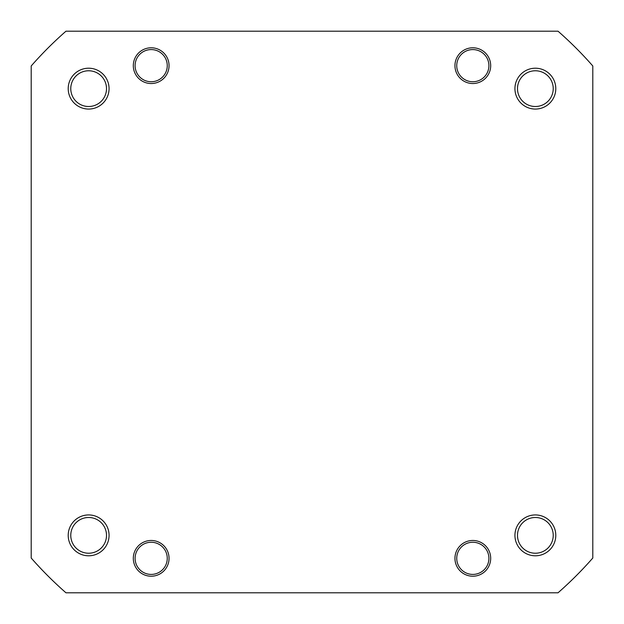 <?xml version="1.0" encoding="UTF-8"?>
<svg xmlns="http://www.w3.org/2000/svg" width="624" height="624" viewBox="0 0 624 624"><rect width="100%" height="100%" fill="white"/><g stroke="black" fill="none" stroke-linecap="round" stroke-linejoin="round"><path stroke-width="0.94" d="M146.952 81.182A16.084 16.084 0 0 0 166.694 69.888A16.084 16.084 0 0 0 155.407 50.146A16.084 16.084 0 0 0 135.658 61.433A16.084 16.084 0 0 0 146.952 81.182M514.94 535.361A20.42 20.42 0 0 1 535.361 514.94A20.42 20.42 0 0 1 555.789 535.361A20.42 20.42 0 0 1 535.361 555.789A20.42 20.42 0 0 1 514.94 535.361M553.231 535.361A17.87 17.87 0 0 0 535.361 517.491A17.87 17.87 0 0 0 517.491 535.361A17.87 17.87 0 0 0 535.361 553.231A17.87 17.87 0 0 0 553.231 535.361M454.951 558.34A17.87 17.87 0 0 1 472.82 540.47A17.87 17.87 0 0 1 490.69 558.34A17.87 17.87 0 0 1 472.82 576.209A17.87 17.87 0 0 1 454.951 558.34M133.31 558.34A17.87 17.87 0 0 1 151.18 540.47A17.87 17.87 0 0 1 169.049 558.34A17.87 17.87 0 0 1 151.18 576.209A17.87 17.87 0 0 1 133.31 558.34M68.211 535.361A20.42 20.42 0 0 1 88.639 514.94A20.42 20.42 0 0 1 109.06 535.361A20.42 20.42 0 0 1 88.639 555.789A20.42 20.42 0 0 1 68.211 535.361M106.509 535.361A17.87 17.87 0 0 0 88.639 517.491A17.87 17.87 0 0 0 70.769 535.361A17.87 17.87 0 0 0 88.639 553.231A17.87 17.87 0 0 0 106.509 535.361M68.211 88.639A20.42 20.42 0 0 1 88.639 68.211A20.42 20.42 0 0 1 109.06 88.639A20.42 20.42 0 0 1 88.639 109.06A20.42 20.42 0 0 1 68.211 88.639M106.509 88.639A17.87 17.87 0 0 0 88.639 70.769A17.87 17.87 0 0 0 70.769 88.639A17.87 17.87 0 0 0 88.639 106.509A17.87 17.87 0 0 0 106.509 88.639M133.31 65.66A17.87 17.87 0 0 1 151.18 47.791A17.87 17.87 0 0 1 169.049 65.66A17.87 17.87 0 0 1 151.18 83.53A17.87 17.87 0 0 1 133.31 65.66M454.951 65.66A17.87 17.87 0 0 1 472.82 47.791A17.87 17.87 0 0 1 490.69 65.66A17.87 17.87 0 0 1 472.82 83.53A17.87 17.87 0 0 1 454.951 65.66M514.94 88.639A20.42 20.42 0 0 1 535.361 68.211A20.42 20.42 0 0 1 555.789 88.639A20.42 20.42 0 0 1 535.361 109.06A20.42 20.42 0 0 1 514.94 88.639M553.231 88.639A17.87 17.87 0 0 0 535.361 70.769A17.87 17.87 0 0 0 517.491 88.639A17.87 17.87 0 0 0 535.361 106.509A17.87 17.87 0 0 0 553.231 88.639M558.028 592.8A373.339 373.339 0 0 0 592.8 558.028L592.8 65.972A373.339 373.339 0 0 0 558.028 31.2L65.972 31.2A373.339 373.339 0 0 0 31.2 65.972L31.2 558.028A373.339 373.339 0 0 0 65.972 592.8L558.028 592.8M468.593 573.854A16.084 16.084 0 0 0 488.342 562.567A16.084 16.084 0 0 0 477.048 542.818A16.084 16.084 0 0 0 457.306 554.112A16.084 16.084 0 0 0 468.593 573.854M156.624 543.208A16.084 16.084 0 0 0 136.048 552.895A16.084 16.084 0 0 0 145.735 573.472A16.084 16.084 0 0 0 166.312 563.784A16.084 16.084 0 0 0 156.624 543.208M468.593 81.182A16.084 16.084 0 0 0 488.342 69.888A16.084 16.084 0 0 0 477.048 50.146A16.084 16.084 0 0 0 457.306 61.433A16.084 16.084 0 0 0 468.593 81.182"/></g></svg>

